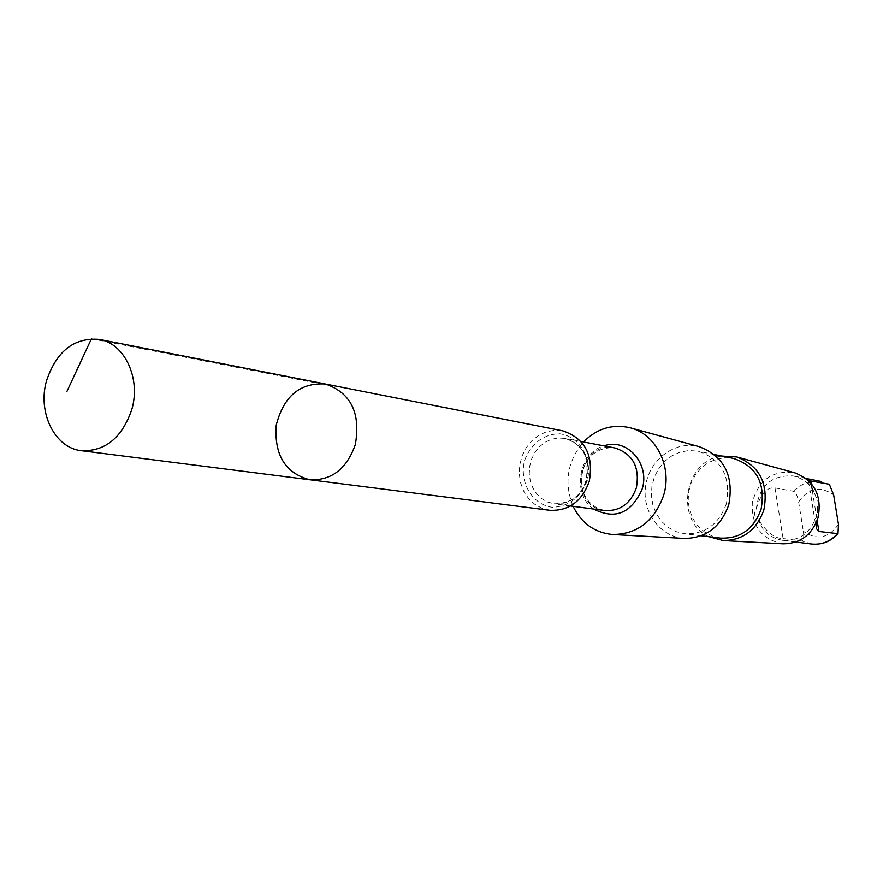 <?xml version="1.0" encoding="UTF-8"?>
<svg xmlns="http://www.w3.org/2000/svg" width="883" height="883" viewBox="0 0 883 883"><rect width="100%" height="100%" fill="white"/><g stroke="black" fill="none" stroke-linecap="round" stroke-linejoin="round"><path stroke-width="0.66" stroke-dasharray="4.42 3.31" d="M325.386 384.017C300.043 382.471 283.653 396.202 276.224 425.187C274.116 455.032 285.33 473.222 309.867 479.767M817.526 506.798L816.124 517.096C810.042 533.365 798.905 541.113 782.68 540.33C770.495 538.222 762.228 531.08 757.879 518.884C753.927 515.992 753.409 512.725 756.323 509.061C758.983 485.926 771.256 474.888 793.122 475.926C804.247 478.531 811.841 485.518 815.914 496.875L817.437 498.939L818.254 503.045L816.698 521.698M756.323 509.061C760.406 494.027 766.632 486.986 774.987 487.924L793.927 491.356C796.047 492.78 797.614 496.334 798.64 502.008L803.342 531.213C804.159 536.864 803.673 540.109 801.919 540.959L783.078 538.531C774.888 538.729 766.488 532.184 757.879 518.884M549.734 510.297L541.787 508.222L534.557 504.16L528.409 498.343L523.663 491.091L520.551 482.758L519.237 473.796L519.778 464.668L522.151 455.827L526.224 447.736L531.809 440.816L538.608 435.429L546.279 431.853L554.425 430.297L562.614 430.827M573.078 506.323C563.773 482.802 567.25 461.345 583.508 441.975M684.424 538.42C659.932 537.173 641.301 511.136 645.771 485.087C649.767 458.961 675.661 440.142 699.303 446.699M726.378 503.796C718.707 524.59 704.733 534.568 684.457 533.718L675.903 531.566L668.089 527.339L661.433 521.268L656.268 513.674L652.868 504.977L651.4 495.617L651.93 486.08L654.435 476.875L658.784 468.454L664.767 461.279L672.051 455.705L680.296 452.052L689.038 450.507L697.846 451.169C721.665 459.171 731.168 476.71 726.378 503.796M720.373 538.078L712.04 535.981L704.424 531.897L697.945 526.025L692.912 518.696L689.59 510.286L688.144 501.246L688.652 492.041L691.08 483.144L695.307 475.021L701.113 468.089L708.199 462.725L716.212 459.204L724.722 457.725L733.287 458.376M708.939 536.687C674.193 521.268 684.17 459.734 722.007 456.081M783.133 543.807C761.444 539.623 751.179 525.804 752.338 502.361C758.64 479.756 772.746 469.888 794.645 472.769M808.552 480.606L808.552 481.103C810.02 482.659 812.47 487.913 815.914 496.875M91.435 338.774L318.09 383.377M811.521 543.994L801.919 540.959M838.464 524.248C828.596 538.365 816.885 540.683 803.342 531.213M587.283 480.584C580.528 497.482 569.016 506.401 552.758 507.328C532.482 505.142 518.994 482.56 524.524 460.529C531.08 443.84 542.427 434.9 558.575 433.685C578.906 435.474 592.923 458.167 587.283 480.584M586.93 480.01C580.882 496.654 569.976 504.59 554.215 503.818L547.714 502.074L541.787 498.718L536.754 493.928L532.868 487.968L530.319 481.125L529.237 473.763L529.69 466.268L531.632 459.017L534.977 452.372L539.557 446.688L545.131 442.251L551.411 439.304L558.1 437.99L564.822 438.398C583.343 444.502 590.716 458.376 586.93 480.01M604.778 510.551C567.305 506.941 578.233 439.568 614.921 447.968C577.107 444.392 567.648 501.908 604.778 510.551M593.707 509.083C571.588 494.425 578.332 452.791 603.961 445.882M793.927 491.356C801.643 483.089 810.87 479.822 821.631 481.555M798.64 502.008C808.331 487.924 819.998 485.54 833.651 494.866M774.987 487.924L783.078 538.531M811.102 483.31L817.15 520.551M795.793 541.996L782.68 540.33M570.528 505.992L554.215 503.818C571.08 503.476 581.72 495.54 586.135 480.01C590.241 450.904 578.685 442.902 564.822 438.398L580.981 441.489M714.435 454.546L697.846 451.169M701.268 535.76L684.457 533.718M806.091 478.487L793.122 475.926M808.541 481.103L816.201 528.332"/><path stroke-width="1.32" d="M325.386 384.017L562.614 430.827C584.976 438.321 593.862 455.164 589.259 481.356C581.941 501.489 568.773 511.136 549.734 510.297L309.867 479.767C331.589 480.628 346.743 468.895 355.33 444.557C360.838 412.935 350.86 392.758 325.386 384.017C300.043 382.471 283.653 396.202 276.224 425.187C274.116 455.032 285.33 473.222 309.867 479.767C331.589 480.628 346.743 468.895 355.33 444.557C360.838 412.935 350.86 392.758 325.386 384.017L99.448 339.436C124.624 343.52 140.993 378.321 131.832 409.392C122.108 437.758 105.298 451.522 81.413 450.694C54.713 448.111 37.241 412.262 46.589 380.507C56.689 350.959 74.304 337.273 99.448 339.436M816.698 521.698L816.201 528.332L818.916 531.456L838 533.652L838.464 524.248L833.651 494.866L829.325 484.237L808.552 480.606M583.508 441.975C596.963 428.498 612.46 423.763 629.987 427.747C656.003 433.983 672.548 466.721 663.641 495.319C654.38 521.136 637.394 534.193 612.692 534.502C594.789 532.758 581.588 523.365 573.078 506.323M629.987 427.747L699.303 446.699C724.314 456.544 734.126 475.926 728.751 504.833C720.749 526.974 705.981 538.166 684.424 538.42L612.692 534.502M714.435 454.546L733.287 458.376C756.455 466.136 765.727 483.089 761.102 509.226C753.663 529.292 740.086 538.906 720.373 538.078L701.268 535.76M722.007 456.081L736.742 456.941C759.722 465.959 768.762 483.641 763.861 509.966C756.543 530.131 742.989 540.319 723.199 540.539L708.939 536.687M736.742 456.941L794.645 472.769C814.424 480.507 822.216 495.54 818.033 517.88C811.797 534.988 800.164 543.63 783.133 543.807L723.199 540.539M66.998 391.268L91.435 338.774M837.172 534.049C830.009 541.665 821.466 544.988 811.521 543.994L795.793 541.996M580.981 441.489L614.921 447.968C632.846 453.862 639.998 467.14 636.367 487.824C630.55 503.74 620.009 511.312 604.778 510.551L570.528 505.992M603.961 445.882C626.798 437.416 650.396 463.851 642.096 489.226C631.29 513.343 615.164 519.966 593.707 509.083M810.649 480.507L811.102 483.31M817.15 520.551L818.916 531.456M309.867 479.767L81.413 450.694M837.912 533.762C830.682 541.577 821.885 544.988 811.521 543.994M821.631 481.555L806.091 478.487"/></g></svg>
